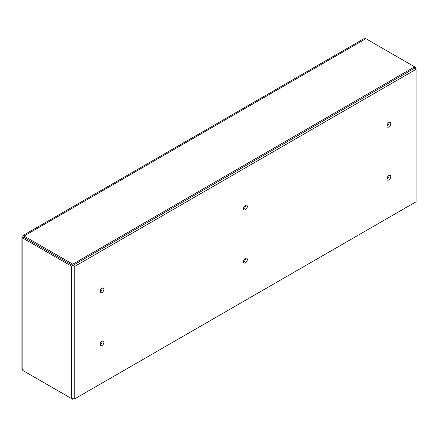 <?xml version="1.0" encoding="UTF-8"?>
<svg xmlns="http://www.w3.org/2000/svg" width="438" height="438" viewBox="0 0 438 438"><rect width="100%" height="100%" fill="white"/><g stroke="black" fill="none" stroke-linecap="round" stroke-linejoin="round"><path stroke-width="0.66" d="M415.815 69.127L415.815 67.518L414.627 66.833L72.801 264.185L72.801 265.559L71.613 266.244L71.613 398.635L72.801 397.945L72.801 399.319L74.192 398.514M415.815 67.518L414.627 68.208L414.627 66.833L365.861 38.681L24.041 236.033L22.968 235.556L22.853 236.717L21.9 237.401L22.853 238.091L71.613 266.244M416.1 69.297L414.381 68.301L73.047 265.368L73.047 397.852L74.767 398.843L416.1 201.776L416.1 69.297L74.767 266.359L74.767 398.843M245.608 258.272A2.694 1.555 -60 0 1 245.619 258.475A2.694 1.555 -60 0 1 243.533 261.869M389.026 122.476A2.694 1.555 -60 0 1 389.037 122.678A2.694 1.555 -60 0 1 386.951 126.073M102.196 341.071A2.694 1.555 -60 0 1 102.202 341.273A2.694 1.555 -60 0 1 100.116 344.668M102.196 288.078A2.694 1.555 -60 0 1 102.202 288.281A2.694 1.555 -60 0 1 100.116 291.675M389.026 175.474A2.694 1.555 -60 0 1 389.037 175.671A2.694 1.555 -60 0 1 386.951 179.065M245.608 205.28A2.694 1.555 -60 0 1 245.619 205.477A2.694 1.555 -60 0 1 243.533 208.871M72.801 265.559L24.041 237.407L22.853 238.091L22.853 370.482L21.9 368.517L21.9 237.407M72.801 264.185L24.041 236.033L24.041 237.407L24.44 237.637L24.041 237.407M71.613 398.635L22.853 370.482M24.041 237.358L22.853 236.717M22.968 235.551L363.688 38.84L365.861 38.681M24.041 371.167L72.801 399.319M73.047 265.368L74.767 266.359M247.339 206.473A2.694 1.555 -60 0 1 246.161 209.183A2.694 1.555 -60 0 1 244.086 209.906A2.694 1.555 -60 0 1 244.086 206.796A2.694 1.555 -60 0 1 246.78 205.236A2.694 1.555 -60 0 1 247.339 206.473M390.756 176.667A2.694 1.555 -60 0 1 389.579 179.377A2.694 1.555 -60 0 1 387.504 180.1A2.694 1.555 -60 0 1 387.504 176.985A2.694 1.555 -60 0 1 390.198 175.43A2.694 1.555 -60 0 1 390.756 176.667M103.921 289.272A2.694 1.555 -60 0 1 102.744 291.987A2.694 1.555 -60 0 1 100.669 292.71A2.694 1.555 -60 0 1 100.669 289.595A2.694 1.555 -60 0 1 103.363 288.04A2.694 1.555 -60 0 1 103.921 289.272M103.921 342.264A2.694 1.555 -60 0 1 102.744 344.98A2.694 1.555 -60 0 1 100.669 345.702A2.694 1.555 -60 0 1 100.669 342.587A2.694 1.555 -60 0 1 103.363 341.032A2.694 1.555 -60 0 1 103.921 342.264M390.756 123.669A2.694 1.555 -60 0 1 389.579 126.385A2.694 1.555 -60 0 1 387.504 127.108A2.694 1.555 -60 0 1 387.504 123.992A2.694 1.555 -60 0 1 390.198 122.437A2.694 1.555 -60 0 1 390.756 123.669M247.339 259.466A2.694 1.555 -60 0 1 246.161 262.181A2.694 1.555 -60 0 1 244.086 262.904A2.694 1.555 -60 0 1 244.086 259.789A2.694 1.555 -60 0 1 246.78 258.234A2.694 1.555 -60 0 1 247.339 259.466M24.44 237.637L23.887 237.139L23.734 237.407L24.44 237.637"/></g></svg>
